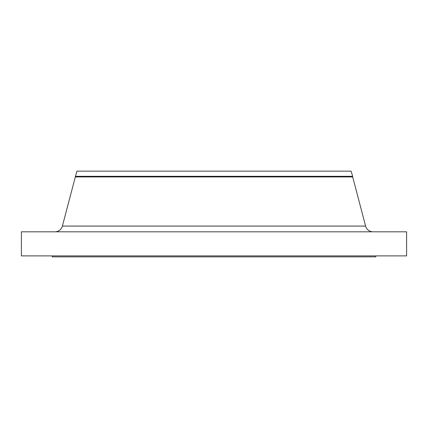 <?xml version="1.0" encoding="UTF-8"?>
<svg xmlns="http://www.w3.org/2000/svg" width="428" height="428" viewBox="0 0 428 428"><rect width="100%" height="100%" fill="white"/><g stroke="black" fill="none" stroke-linecap="round" stroke-linejoin="round"><path stroke-width="0.64" d="M373.055 231.816A7.704 7.704 0 0 1 365.603 226.07L352.672 176.924L75.328 176.924L62.397 226.07L365.603 226.07M54.945 231.816A7.704 7.704 0 0 0 62.397 226.07M75.328 176.32L352.672 176.32L351.094 171.147L76.906 171.147L75.328 176.924M352.672 176.32L352.672 176.924M406.6 231.816L21.4 231.816L21.4 255.891L406.6 255.891L406.6 231.816M52.216 255.891L52.216 256.854L375.784 256.854L375.784 255.891"/></g></svg>
